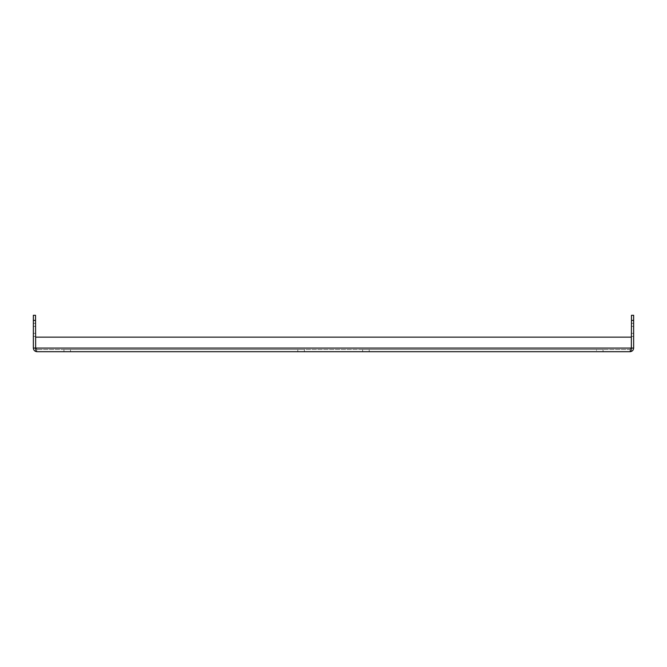 <?xml version="1.0" encoding="UTF-8"?>
<svg xmlns="http://www.w3.org/2000/svg" width="667" height="667" viewBox="0 0 667 667"><rect width="100%" height="100%" fill="white"/><g stroke="black" fill="none" stroke-linecap="round" stroke-linejoin="round"><path stroke-width="0.5" stroke-dasharray="3.33 2.5" d="M596.498 351.709L362.64 351.709L603.051 351.709L362.64 351.709L596.498 351.709L596.498 349.525L603.051 349.525L603.051 351.709L603.051 349.525L362.64 349.525L603.051 349.525L362.64 349.525L596.498 349.525L596.498 351.709M297.799 351.709L63.949 351.709L304.36 351.709L63.949 351.709L297.799 351.709L297.799 349.525L304.36 349.525L304.36 351.709L304.36 349.525L63.949 349.525L304.36 349.525L297.799 349.525L297.799 351.709M36.993 351.709C34.792 351.484 33.583 350.267 33.35 348.074L35.534 348.074L36.993 349.525L36.993 351.709L630.007 351.709L630.007 349.525L36.993 349.525L630.007 349.525L631.466 348.074L630.007 349.525L630.007 351.709C630.824 351.484 631.274 350.267 631.366 348.074L631.366 337.143L631.366 348.074L631.366 337.143L35.634 337.143L35.634 348.074L35.634 337.143L35.634 348.074L36.993 349.525L35.634 348.074C35.726 350.267 36.176 351.484 36.993 351.709L36.993 349.525L35.534 348.074L35.534 315.291L33.35 315.291L33.35 320.385L35.534 320.385M33.35 348.074L33.35 320.385M35.534 333.358L35.534 326.363L35.534 333.358L33.35 333.358L33.35 336.418L33.35 326.363L33.35 333.358L35.534 333.358M35.534 323.303L35.534 326.363L35.534 323.303L33.35 323.303L33.35 326.363L33.35 323.303L35.534 323.303M35.634 337.143L631.366 337.143L35.634 337.143M631.466 320.385L633.65 320.385L633.65 315.291L631.466 315.291L631.466 348.074L633.65 348.074C633.417 350.267 632.208 351.484 630.007 351.709M633.65 320.385L633.65 348.074M631.466 336.418L631.466 333.358L631.466 336.418L633.65 336.418L633.65 333.358L633.65 336.418L631.466 336.418M631.466 326.363L631.466 333.358L631.466 323.303L631.466 326.363L633.65 326.363L633.65 333.358L633.65 323.303L633.65 326.363L631.466 326.363M631.466 323.303L633.65 323.303L631.466 323.303M33.35 336.418L35.534 336.418L33.35 336.418M631.366 348.074L35.634 348.074M631.466 333.358L633.65 333.358L631.466 333.358M33.35 326.363L35.534 326.363L33.35 326.363M70.502 349.525L70.502 351.709L70.502 349.525M369.201 349.525L369.201 351.709L369.201 349.525M63.949 349.525L63.949 351.709L63.949 349.525M362.64 349.525L362.64 351.709L362.64 349.525"/><path stroke-width="1" d="M630.007 351.709L36.993 351.709C36.176 351.484 35.726 350.267 35.634 348.074L35.634 337.143L631.366 337.143L631.366 348.074C631.274 350.267 630.824 351.484 630.007 351.709C632.208 351.484 633.417 350.267 633.65 348.074L633.65 320.385L631.466 320.385L631.466 315.291L633.65 315.291L633.65 320.385M35.534 320.385L33.35 320.385L33.35 315.291L35.534 315.291L35.659 348.649M33.35 320.385L33.35 348.074C33.583 350.267 34.792 351.484 36.993 351.709M631.366 348.074L35.634 348.074M631.341 348.649L631.466 320.385M33.35 348.074L35.534 348.074M633.65 348.074L631.466 348.074"/></g></svg>
